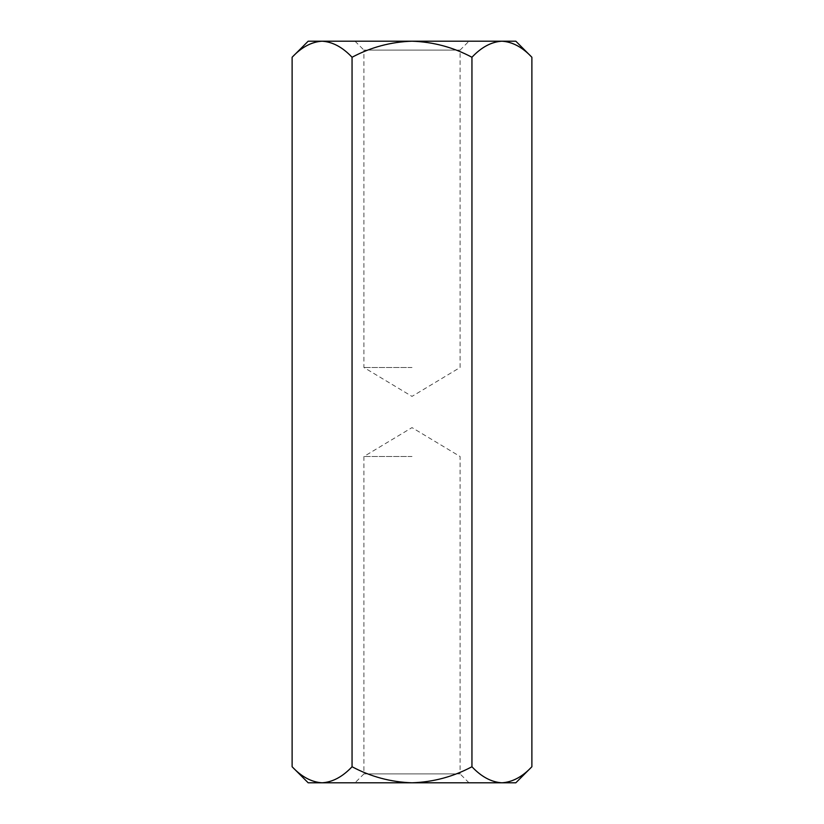 <?xml version="1.0" encoding="UTF-8"?>
<svg xmlns="http://www.w3.org/2000/svg" width="824" height="824" viewBox="0 0 824 824"><rect width="100%" height="100%" fill="white"/><g stroke="black" fill="none" stroke-linecap="round" stroke-linejoin="round"><path stroke-width="0.62" stroke-dasharray="4.12 3.09" d="M412 367.504L363.92 367.504L412 367.504M412 456.496L363.92 456.496L412 456.496M352.054 766.742C370.821 776.744 390.803 782.089 412 782.8L322.081 782.8C332.628 782.151 342.619 776.795 352.054 766.742L352.054 57.258C342.619 47.205 332.628 41.849 322.081 41.2C311.575 41.859 301.584 47.215 292.118 57.258M308.176 782.8L322.081 782.8C311.575 782.141 301.584 776.785 292.118 766.742M352.054 57.258C370.821 47.256 390.803 41.911 412 41.2C433.228 41.911 453.21 47.267 471.946 57.258L471.946 766.742C453.21 776.733 433.228 782.089 412 782.8L501.919 782.8C491.403 782.141 481.412 776.785 471.946 766.742M515.824 41.2L501.919 41.2C491.403 41.859 481.412 47.215 471.946 57.258M515.824 782.8L501.919 782.8M501.919 41.2L308.176 41.2M412 41.2L355.02 41.2L412 41.2M468.98 782.8L460.08 773.901L363.92 773.901L460.08 773.901L460.08 456.496L412 427.604L363.92 456.496L363.92 773.901L355.02 782.8M355.02 41.2L363.92 50.099L460.08 50.099L363.92 50.099L363.92 367.504L412 396.396L460.08 367.504L460.08 50.099L468.98 41.2"/><path stroke-width="1.24" d="M352.054 766.742C370.821 776.744 390.803 782.089 412 782.8L308.176 782.8L292.118 766.742C301.553 776.795 311.544 782.151 322.081 782.8C332.597 782.141 342.588 776.785 352.054 766.742L352.054 57.258C370.821 47.256 390.803 41.911 412 41.2C433.228 41.911 453.21 47.267 471.946 57.258C481.381 47.205 491.372 41.849 501.919 41.2C512.425 41.859 522.416 47.215 531.882 57.258C522.447 47.205 512.456 41.849 501.919 41.2L515.824 41.2L531.882 57.258L531.882 766.742C522.447 776.795 512.456 782.151 501.919 782.8C512.425 782.141 522.416 776.785 531.882 766.742L515.824 782.8L501.919 782.8C491.372 782.151 481.381 776.795 471.946 766.742L471.946 57.258M501.919 782.8L412 782.8C433.228 782.089 453.21 776.733 471.946 766.742M292.118 766.742L292.118 57.258C301.553 47.205 311.544 41.849 322.081 41.2C332.597 41.859 342.588 47.215 352.054 57.258M292.118 57.258L308.176 41.2L501.919 41.2"/></g></svg>
